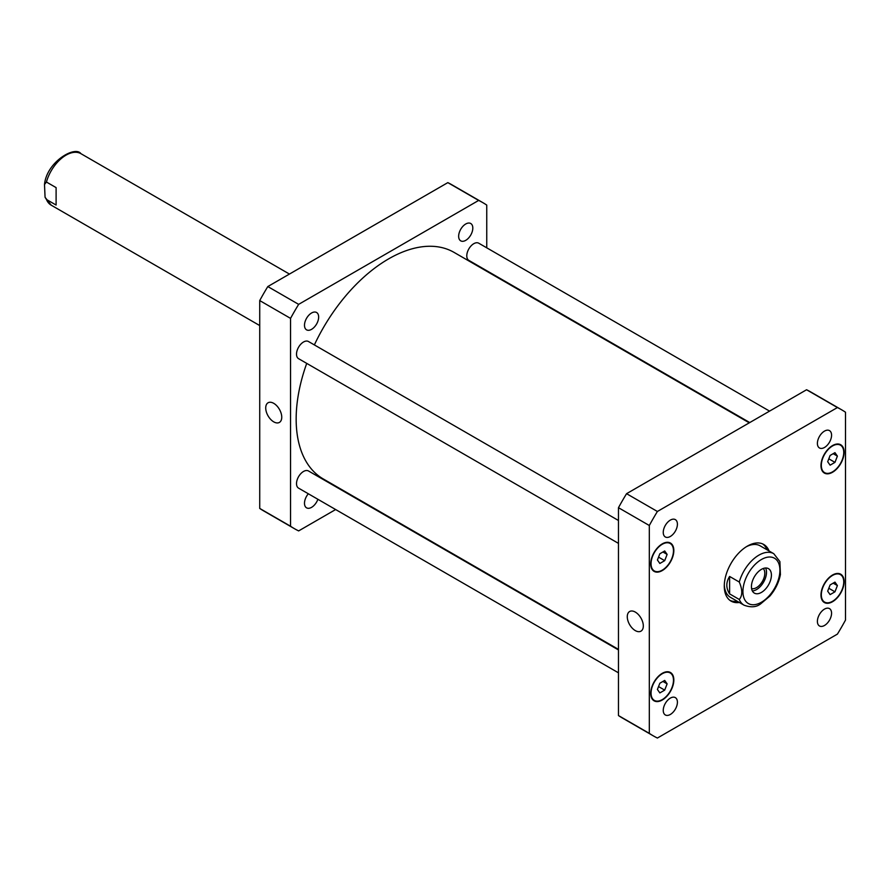 <?xml version="1.0" encoding="UTF-8"?>
<svg xmlns="http://www.w3.org/2000/svg" width="890" height="890" viewBox="0 0 890 890"><rect width="100%" height="100%" fill="white"/><g stroke="black" fill="none" stroke-linecap="round" stroke-linejoin="round"><path stroke-width="1.33" d="M56.103 205.045L46.436 199.46L45.067 197.28L44.5 184.497L46.436 182.027L56.103 187.612L56.103 205.045M273.742 421.86A11.336 6.553 60 0 1 266.333 411.859A11.336 6.553 60 0 1 268.068 402.77A11.336 6.553 60 0 1 279.404 409.322A11.336 6.553 60 0 1 279.404 422.416A11.336 6.553 60 0 1 273.742 421.86M635.293 630.598A11.336 6.553 60 0 1 627.884 620.597A11.336 6.553 60 0 1 629.619 611.519A11.336 6.553 60 0 1 640.967 618.06A11.336 6.553 60 0 1 640.967 631.155A11.336 6.553 60 0 1 635.293 630.598M752.339 590.938A14.118 8.155 120 0 0 763.576 582.127A14.118 8.155 120 0 0 765.589 567.998M751.594 588.602A11.726 6.775 120 0 0 760.249 584.441A11.726 6.775 120 0 0 764.81 573.26A11.726 6.775 120 0 0 763.186 568.51M751.438 586.644A14.118 8.155 -60 0 1 757.601 572.437A14.118 8.155 -60 0 1 768.482 568.654A14.118 8.155 -60 0 1 768.482 584.964A14.118 8.155 -60 0 1 754.353 593.107A14.118 8.155 -60 0 1 751.438 586.644M729.611 576.453L739.279 582.038C742.594 589.77 742.594 595.577 739.279 599.471L729.611 593.886L729.611 576.453C725.895 582.271 725.895 588.079 729.611 593.886M780.408 574.606L779.885 561.568L773.755 553.68A29.726 17.166 120 0 0 739.279 582.038M737.254 601.251A32.696 18.879 -60 0 1 730.034 600.45M762.674 543.923A32.696 18.879 -60 0 1 766.98 549.764M739.356 602.474A32.696 18.879 -60 0 1 731.057 601.106A32.696 18.879 -60 0 1 731.057 563.348A32.696 18.879 -60 0 1 763.754 544.469A32.696 18.879 -60 0 1 769.082 550.977M739.279 599.471A29.726 17.166 120 0 0 744.029 605.167L730.434 597.323A29.726 17.166 -60 0 1 724.304 584.886M746.332 546.738A29.726 17.166 -60 0 1 760.16 545.837L773.755 553.68M749.758 422.561L468.83 260.37A9.912 5.718 -60 0 1 466.783 255.831A9.912 5.718 -60 0 1 471.099 245.863A9.912 5.718 -60 0 1 478.742 243.204L769.572 411.124M618.472 672.829L298.562 488.132A9.912 5.718 -60 0 1 296.515 483.593A9.912 5.718 -60 0 1 300.842 473.625A9.912 5.718 -60 0 1 308.474 470.966L618.472 649.945M618.472 543.378L298.562 358.67A9.912 5.718 -60 0 1 296.515 354.142A9.912 5.718 -60 0 1 300.842 344.163A9.912 5.718 -60 0 1 308.474 341.515L618.472 520.494M663.25 532.376A10.013 5.785 -60 0 1 667.622 522.297A10.013 5.785 -60 0 1 675.332 519.615A10.013 5.785 -60 0 1 675.332 531.185A10.013 5.785 -60 0 1 665.319 536.959A10.013 5.785 -60 0 1 663.25 532.376M817.398 443.376A10.013 5.785 -60 0 1 821.77 433.308A10.013 5.785 -60 0 1 829.491 430.615A10.013 5.785 -60 0 1 829.491 442.185A10.013 5.785 -60 0 1 819.468 447.97A10.013 5.785 -60 0 1 817.398 443.376M817.398 621.376A10.013 5.785 -60 0 1 821.77 611.308A10.013 5.785 -60 0 1 829.491 608.615A10.013 5.785 -60 0 1 829.491 620.185A10.013 5.785 -60 0 1 819.468 625.97A10.013 5.785 -60 0 1 817.398 621.376M663.25 710.376A10.013 5.785 -60 0 1 667.622 700.297A10.013 5.785 -60 0 1 675.332 697.615A10.013 5.785 -60 0 1 675.332 709.185A10.013 5.785 -60 0 1 665.319 714.959A10.013 5.785 -60 0 1 663.25 710.376M837.39 585.564L834.965 591.817L830.114 594.62L827.678 591.171L830.114 584.919L834.965 582.116L837.39 585.564L833.185 583.139M834.965 591.817L828.812 588.268M667.122 683.865L664.697 690.128L659.846 692.921L657.421 689.472L659.846 683.22L664.697 680.416L667.122 683.865L662.917 681.44M664.697 690.128L658.544 686.568M667.122 554.414L664.697 560.667L659.846 563.47L657.421 560.021L659.846 553.758L664.697 550.966L667.122 554.414L662.917 551.989M664.697 560.667L658.544 557.118M837.39 456.114L834.965 462.366L830.114 465.17L827.678 461.721L830.114 455.457L834.965 452.654L837.39 456.114L833.185 453.689M834.965 462.366L828.812 458.817M821.325 594.843A15.853 9.156 120 0 0 824.607 602.096A15.853 9.156 120 0 0 840.46 592.94A15.853 9.156 120 0 0 840.46 574.64A15.853 9.156 120 0 0 828.245 578.889A15.853 9.156 120 0 0 821.325 594.843M820.981 595.043A16.354 9.445 -60 0 1 828.112 578.589A16.354 9.445 -60 0 1 840.716 574.206A16.354 9.445 -60 0 1 840.716 593.085A16.354 9.445 -60 0 1 824.363 602.53A16.354 9.445 -60 0 1 820.981 595.043M651.057 693.143A15.853 9.156 120 0 0 654.339 700.397A15.853 9.156 120 0 0 670.192 691.252A15.853 9.156 120 0 0 670.192 672.94A15.853 9.156 120 0 0 657.977 677.19A15.853 9.156 120 0 0 651.057 693.143M650.712 693.343A16.354 9.445 -60 0 1 657.844 676.89A16.354 9.445 -60 0 1 670.448 672.506A16.354 9.445 -60 0 1 670.448 691.385A16.354 9.445 -60 0 1 654.094 700.831A16.354 9.445 -60 0 1 650.712 693.343M651.057 563.693A15.853 9.156 120 0 0 654.339 570.946A15.853 9.156 120 0 0 670.192 561.79A15.853 9.156 120 0 0 670.192 543.49A15.853 9.156 120 0 0 657.977 547.728A15.853 9.156 120 0 0 651.057 563.693M650.712 563.893A16.354 9.445 -60 0 1 657.844 547.439A16.354 9.445 -60 0 1 670.448 543.056A16.354 9.445 -60 0 1 670.448 561.935A16.354 9.445 -60 0 1 654.094 571.38A16.354 9.445 -60 0 1 650.712 563.893M821.325 465.381A15.853 9.156 120 0 0 824.607 472.646A15.853 9.156 120 0 0 840.46 463.49A15.853 9.156 120 0 0 840.46 445.178A15.853 9.156 120 0 0 828.245 449.428A15.853 9.156 120 0 0 821.325 465.381M820.981 465.592A16.354 9.445 -60 0 1 828.112 449.139A16.354 9.445 -60 0 1 840.716 444.755A16.354 9.445 -60 0 1 840.716 463.634A16.354 9.445 -60 0 1 824.363 473.068A16.354 9.445 -60 0 1 820.981 465.592M845.5 412.226A188.28 108.702 120 0 0 841.54 409.745A188.28 108.702 120 0 0 837.412 407.553L657.399 511.483A188.28 108.702 120 0 0 649.311 525.5L649.311 733.36A188.28 108.702 120 0 0 653.271 735.841A188.28 108.702 120 0 0 657.399 738.033L837.412 634.103A188.28 108.702 120 0 0 845.5 620.085L845.5 412.226M653.271 735.841L622.433 718.041A188.28 108.702 -60 0 1 618.472 715.56L618.472 507.701A188.28 108.702 -60 0 1 626.571 493.683L806.574 389.753A188.28 108.702 -60 0 1 810.712 391.945L841.54 409.745M806.574 389.753L837.412 407.553M626.571 493.683L657.399 511.483M618.472 507.701L649.311 525.5M618.472 715.56L649.311 733.36M318.653 317.085A10.013 5.785 -60 0 1 314.281 327.153A10.013 5.785 -60 0 1 306.572 329.845A10.013 5.785 -60 0 1 304.491 325.262A10.013 5.785 -60 0 1 308.863 315.182A10.013 5.785 -60 0 1 316.584 312.49A10.013 5.785 -60 0 1 318.653 317.085M317.875 499.279A10.013 5.785 -60 0 1 306.572 507.845A10.013 5.785 -60 0 1 304.491 503.251A10.013 5.785 -60 0 1 308.329 493.772M472.812 228.085A10.013 5.785 -60 0 1 468.44 238.164A10.013 5.785 -60 0 1 460.72 240.845A10.013 5.785 -60 0 1 458.65 236.262A10.013 5.785 -60 0 1 463.022 226.182A10.013 5.785 -60 0 1 470.732 223.501A10.013 5.785 -60 0 1 472.812 228.085M482.792 202.62L451.953 184.82A188.28 108.702 120 0 0 447.826 182.628L267.812 286.558A188.28 108.702 120 0 0 259.724 300.575L259.724 508.435A188.28 108.702 120 0 0 263.685 510.916L294.512 528.716A188.28 108.702 -60 0 1 290.552 526.235L290.552 318.375A188.28 108.702 -60 0 1 298.651 304.358L478.653 200.428A188.28 108.702 -60 0 1 482.792 202.62A188.28 108.702 -60 0 1 486.752 205.101L486.752 247.832M486.752 270.716L486.752 271.272M335.652 509.536L298.651 530.907A188.28 108.702 -60 0 1 294.512 528.716M749.28 422.839L454.056 252.393A130.797 75.516 120 0 0 314.37 344.92M306.727 363.387A130.797 75.516 120 0 0 323.248 478.942L618.472 649.389M478.653 200.428L447.826 182.628M298.651 304.358L267.812 286.558M290.552 318.375L259.724 300.575M290.552 526.235L259.724 508.435M46.436 182.027A29.726 17.166 -60 0 1 80.923 153.67C75.116 145.382 46.658 161.846 44.5 184.497M259.724 325.562L51.197 205.167A29.726 17.166 -60 0 1 46.436 199.46M744.151 583.184A26.155 15.108 120 0 0 758.035 603.832A26.155 15.108 120 0 0 779.918 570.201A26.155 15.108 120 0 0 764.799 557.93A26.155 15.108 120 0 0 744.151 583.184M51.197 205.167L45.067 197.28M289.45 274.064L80.923 153.67M744.029 605.167C750.748 607.67 756.266 607.247 760.583 603.932L769.894 596.055C775.413 589.514 778.928 582.283 780.452 574.35M822.616 600.95L824.607 602.096M838.469 573.483L840.46 574.64M652.348 699.251L654.339 700.397M668.201 671.783L670.192 672.94M652.348 569.789L654.339 570.946M668.201 542.333L670.192 543.49M822.616 471.489L824.607 472.646M838.469 444.032L840.46 445.178"/></g></svg>
